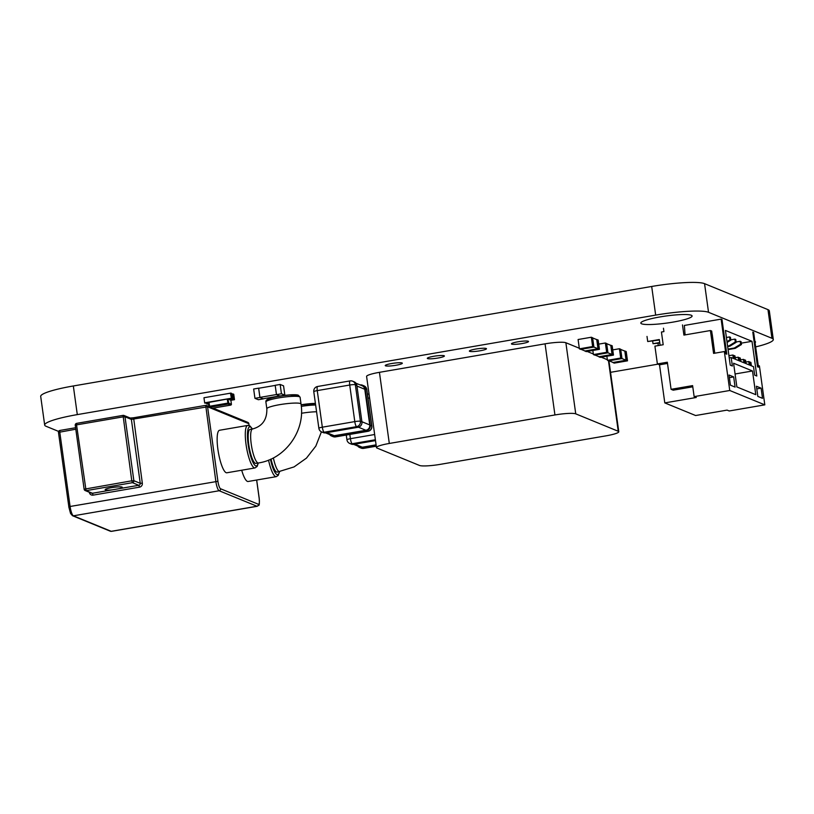 <?xml version="1.0" encoding="UTF-8"?>
<svg xmlns="http://www.w3.org/2000/svg" width="814" height="814" viewBox="0 0 814 814"><rect width="100%" height="100%" fill="white"/><g stroke="black" fill="none" stroke-linecap="round" stroke-linejoin="round"><path stroke-width="1.22" d="M315.415 403.439A15.537 2.137 172.1 0 0 301.129 404.792M298.585 395.482A15.537 2.137 172.1 0 0 298.148 395.166A15.537 2.137 172.1 0 0 286.029 395.238A15.537 2.137 172.1 0 0 270.675 398.199M402.065 362.973A8.628 1.19 172.1 0 0 392.633 363.37A8.628 1.19 172.1 0 0 385.236 365.578A8.628 1.19 172.1 0 0 385.5 365.822A8.628 1.19 172.1 0 0 394.932 365.425A8.628 1.19 172.1 0 0 402.33 363.207A8.628 1.19 172.1 0 0 402.065 362.973M486.202 348.494A8.628 1.19 172.1 0 0 476.77 348.891A8.628 1.19 172.1 0 0 469.373 351.109A8.628 1.19 172.1 0 0 469.637 351.343A8.628 1.19 172.1 0 0 479.08 350.946A8.628 1.19 172.1 0 0 486.467 348.738A8.628 1.19 172.1 0 0 486.202 348.494M444.139 355.738A8.628 1.19 172.1 0 0 434.707 356.125A8.628 1.19 172.1 0 0 427.309 358.343A8.628 1.19 172.1 0 0 427.574 358.587A8.628 1.19 172.1 0 0 437.006 358.191A8.628 1.19 172.1 0 0 444.403 355.972A8.628 1.19 172.1 0 0 444.139 355.738M528.276 341.259A8.628 1.19 172.1 0 0 518.844 341.656A8.628 1.19 172.1 0 0 511.446 343.874A8.628 1.19 172.1 0 0 511.711 344.108A8.628 1.19 172.1 0 0 521.143 343.712A8.628 1.19 172.1 0 0 528.54 341.493A8.628 1.19 172.1 0 0 528.276 341.259M691.31 315.262A25.885 3.561 172.1 0 0 663.003 316.442A25.885 3.561 172.1 0 0 640.822 323.097A25.885 3.561 172.1 0 0 641.615 323.809A25.885 3.561 172.1 0 0 669.922 322.619A25.885 3.561 172.1 0 0 692.104 315.974A25.885 3.561 172.1 0 0 691.31 315.262M755.077 342.745A25.885 3.561 172.1 0 0 755.524 341.951A25.885 3.561 172.1 0 0 754.883 341.31M657.956 364.163L610.531 372.324M58.608 431.42L46.032 426.261A43.844 6.024 -7.9 0 1 44.678 425.05A43.844 6.024 -7.9 0 1 77.299 414.611L655.667 315.11A43.844 6.024 -7.9 0 1 708.536 312.301L771.947 338.278A43.844 6.024 -7.9 0 1 773.3 339.489A43.844 6.024 -7.9 0 1 755.657 346.896M44.678 425.05L40.7 396.408A43.844 6.024 -7.9 0 1 73.331 385.968L651.688 286.467A43.844 6.024 -7.9 0 1 704.558 283.659L767.968 309.635A43.844 6.024 -7.9 0 1 769.322 310.846L773.3 339.489M258.343 399.725L254.945 398.331L259.91 397.476L263.319 398.87L258.343 399.725M254.945 398.331L253.653 389.011L258.618 388.156L259.91 397.476M275.203 385.419L258.669 388.268L259.941 397.395L263.319 398.87M279.874 396.021L276.475 394.627L281.451 393.773L284.849 395.166L279.874 396.021M276.475 394.627L275.183 385.307L280.158 384.452L281.451 393.773M284.849 395.166L283.557 385.846L280.158 384.452M263.268 398.758L279.68 395.94M259.941 397.395L276.465 394.546M231.084 398.433L227.778 399.002L228.836 403.062A0.865 0.834 112.3 0 1 228.124 404.059L209.91 407.193L209.574 406.257L208.933 406.461L208.588 402.462L204.772 403.123L208.486 403.195M228.296 399.175L230.85 400.274L234.493 399.684L233.689 399.359L232.936 393.935L231.756 394.108M233.689 399.359L230.321 399.481L232.417 398.84L231.603 398.504L227.798 399.155M231.603 398.504L230.85 393.081L231.664 393.416L232.417 398.84M226.241 399.145L227.778 399.002M208.588 402.462L226.373 399.206M209.198 396.835L204.029 397.72M225.722 393.996L230.85 393.081M230.454 393.182L231.42 398.361L230.454 393.182L203.958 397.741L204.66 402.818L208.557 402.299M231.166 398.26L204.66 402.818M232.936 393.935L233.74 394.271L234.493 399.684L233.781 394.536M206.756 403.276L206.858 403.968L208.618 404.141M208.537 403.581L206.858 403.968M118.844 488.726A8.455 1.16 172.1 0 0 122.1 487.332A8.455 1.16 172.1 0 0 121.835 487.098A8.455 1.16 172.1 0 0 112.597 487.484A8.455 1.16 172.1 0 0 105.342 489.662A8.455 1.16 172.1 0 0 105.606 489.896A8.455 1.16 172.1 0 0 112.424 489.835L119.241 488.654A8.628 1.19 172.1 0 0 122.273 487.311A8.628 1.19 172.1 0 0 121.998 487.067A8.628 1.19 172.1 0 0 112.566 487.464A8.628 1.19 172.1 0 0 105.169 489.682A8.628 1.19 172.1 0 0 105.444 489.916A8.628 1.19 172.1 0 0 112.027 489.896L112.424 489.835M258.435 462.973A17.257 3.938 80.2 0 1 257.855 462.901A17.257 3.938 80.2 0 1 251.434 445.431A17.257 3.938 80.2 0 1 252.584 428.958L250.102 429.385A17.257 3.938 80.2 0 0 248.952 445.858A17.257 3.938 80.2 0 0 255.372 463.329A17.257 3.938 80.2 0 0 255.952 463.4L258.435 462.973C285.215 459.035 305.433 430.932 301.027 404.029L300.091 397.252A17.257 2.371 172.1 0 0 299.552 396.774A17.257 2.371 172.1 0 0 280.688 397.568A17.257 2.371 172.1 0 0 265.893 401.994C265.618 400.58 266.748 399.471 269.292 398.657C271.438 397.659 281.868 395.492 289.896 395.034L298.555 395.462L300.091 397.252M271.042 459.055A17.257 3.938 80.2 0 0 276.628 472.028A17.257 3.938 80.2 0 0 277.198 472.11L294.047 466.921L306.461 458.119L315.842 446.082L321.408 431.837M226.15 472.69A21.571 4.915 80.2 0 0 226.872 472.781L255.026 467.938A21.571 4.915 -99.8 0 1 254.304 467.847A21.571 4.915 -99.8 0 1 246.276 446.001A21.571 4.915 -99.8 0 1 247.71 425.417L219.556 430.26A21.571 4.915 80.2 0 0 218.121 450.844A21.571 4.915 80.2 0 0 226.15 472.69M241.697 470.238A21.571 4.915 80.2 0 0 247.405 481.389A21.571 4.915 80.2 0 0 248.117 481.491L276.282 476.648A21.571 4.915 -99.8 0 1 275.559 476.546A21.571 4.915 -99.8 0 1 268.539 460.134M613.471 355.087L600.213 357.366L598.941 356.837L612.189 354.558L613.471 355.087L612.179 345.767L610.612 345.299M610.897 345.248L612.189 354.558M606.674 343.681L610.785 345.36L612.047 354.487L607.936 352.808L594.688 355.097L593.416 354.578L606.664 352.299L607.946 352.818L606.654 343.508L605.372 342.989L598.707 344.129M592.846 350.468L593.416 354.578M605.372 342.989L606.664 352.299M612.047 354.487L599.063 356.725L594.973 355.046M627.502 360.836L614.255 363.115L612.973 362.586L626.231 360.307L627.502 360.836L626.21 351.516L624.653 351.048M624.938 350.997L626.231 360.307M620.706 349.43L624.816 351.109L626.078 360.236L621.977 358.557L608.73 360.846L607.447 360.327L620.706 358.048L621.977 358.567L620.685 349.257L619.413 348.738L612.749 349.878M606.878 356.217L607.447 360.327M619.413 348.738L620.706 358.048M626.078 360.236L613.095 362.474L609.014 360.795M579.385 348.83L580.657 349.348L593.905 347.069L592.612 337.759L591.34 337.24L578.093 339.519L579.385 348.83L592.633 346.55L598.015 348.738L585.032 350.976L580.942 349.298M591.34 337.24L592.633 346.55M584.91 351.088L598.158 348.809L599.43 349.338L586.182 351.617L584.879 350.915M596.581 339.55L598.137 340.018L599.43 349.338M596.866 339.499L598.158 348.809M592.643 337.932L596.743 339.611L598.015 348.738M728.082 349.593L735.205 348.361L741.462 344.515L740.608 344.169L740.211 341.29L736.1 341.992M735.205 348.361L734.36 348.016L740.608 344.169M741.462 344.515L741.055 341.636L740.211 341.29M727.665 346.571L729.893 346.184L736.141 342.338L735.296 341.992L734.9 339.112L730.789 339.814M729.893 346.184L729.049 345.838L735.296 341.992M736.141 342.338L735.744 339.458L734.9 339.112M727.095 342.46L730.83 340.16L729.985 339.814L729.588 336.935L726.403 337.484M726.983 341.656L729.985 339.814M730.83 340.16L730.433 337.281L729.588 336.935M728.021 349.104L734.36 348.016M727.594 346.092L729.049 345.838M659.371 340.008L647.71 341.524L659.309 339.53L660.103 345.258M647.008 336.436L647.71 341.524M659.788 343.03L653.021 343.701L659.727 342.541M652.675 341.158L653.021 343.701M657.987 343.335L658.292 345.563M729.537 355.596L728.845 355.077M726.8 354.182L721.987 319.464L721.133 319.119L725.864 353.846L726.8 354.182L725.956 353.825M714.753 353.195L712.26 334.564M758.465 367.145L753.652 332.438L752.797 332.081L757.529 366.819L758.465 367.145L757.62 366.799M757.529 366.819L752.797 332.081M685.083 334.89L684.371 325.437L721.133 319.119M692.785 386.813L673.209 390.181L671.082 389.316L692.612 385.612L694.139 396.622L729.751 390.496L724.348 351.546L713.583 353.398L710.408 330.535L683.913 335.093L682.498 324.928M694.139 396.622L696.265 397.486L664.794 402.899L659.513 364.804L657.386 363.929L667.327 362.22L671.082 389.316M710.408 330.535L711.68 331.054L712.169 334.534M657.386 363.929L654.914 346.154L663.196 344.729L661.436 332.02L663.919 331.593L663.451 328.215M659.513 364.804L667.49 363.431M758.231 365.425L759.411 365.903L764.814 404.853L729.202 410.978L727.085 410.114L695.614 415.527L664.794 402.899M729.008 375.01L730.412 385.175L735.093 387.088L733.679 376.933L729.008 375.01M729.375 377.665L733.679 376.933M756.42 386.243L757.834 396.408L762.504 398.321L761.1 388.156L756.42 386.243M756.786 388.899L761.1 388.156M743.477 359.381L744.108 359.635L744.576 363.024L745.431 363.37L744.963 359.992L745.593 360.246L746.072 363.634L749.256 364.937L748.788 361.558L749.419 361.813L749.898 365.201L750.742 365.547L750.274 362.159L750.915 362.423L751.383 365.812L753.51 366.687L754.68 375.152L756.806 376.017L751.994 341.31L725.427 330.423L730.239 365.14L732.366 366.005L731.196 357.539L733.312 358.414L732.844 355.026L733.485 355.291L733.953 358.669L734.808 359.025L734.34 355.637L734.971 355.901L735.439 359.279L738.634 360.592L738.156 357.204L738.797 357.468L739.265 360.846L740.119 361.202L739.651 357.814L740.282 358.068L740.76 361.457L743.945 362.769L743.477 359.381L740.537 359.88M739.651 357.814L738.868 357.946M744.963 359.992L744.179 360.124M738.156 357.204L735.225 357.702M748.788 361.558L745.848 362.057M734.34 355.637L733.556 355.769M750.274 362.159L749.491 362.301M732.844 355.026L728.937 355.698M731.196 357.539L729.232 357.875M751.994 341.31L741.269 343.152M733.587 363.237L736.874 386.945L755.789 394.688L752.502 370.981L733.587 363.237M735.073 373.982L752.502 370.981M725.864 353.846L725.62 352.065L724.348 351.546M764.814 404.853L729.751 390.496M353.693 444.342L352.187 443.732A4.66 4.487 112.3 0 1 349.786 443.467L351.292 444.088A4.66 4.487 -67.7 0 0 353.693 444.342L375.488 440.598M357.743 446.062A4.66 4.487 -67.7 0 0 361.986 447.741L376.149 445.309M353.602 444.363L359.93 446.957A4.66 4.487 -67.7 0 0 362.332 447.212L376.078 444.851M329.67 434.564A4.66 4.487 -67.7 0 0 333.913 436.243L366.371 430.657A4.66 4.487 112.3 0 0 370.217 425.315L365.14 388.746A4.66 4.487 -67.7 0 0 360.124 384.92M321.713 431.969L323.219 432.59A4.66 4.487 -67.7 0 0 325.62 432.855L324.114 432.234A4.66 4.487 -67.7 0 1 321.713 431.969A4.66 4.66 0 0 1 318.864 428.296A4.66 0.641 -7.9 0 1 322.334 427.187A4.66 1.058 80.2 0 0 324.114 432.234L356.583 426.648A4.66 1.058 -99.8 0 1 354.792 421.601L322.334 427.187L317.257 390.608A4.66 0.641 172.1 0 0 313.787 391.727L318.864 428.296M317.775 386.508A4.66 1.058 80.2 0 0 317.613 386.487L350.081 380.901A4.66 1.058 80.2 0 0 349.725 385.032A4.66 0.641 -7.9 0 1 355.342 384.727A4.66 4.487 112.3 0 0 352.635 381.186A4.66 4.66 0 0 0 350.081 380.901A4.66 1.058 80.2 0 1 350.234 380.921A4.66 4.487 112.3 0 1 352.635 381.186L354.141 381.807A4.66 4.487 -67.7 0 1 356.847 385.348L361.925 421.927A4.66 4.487 112.3 0 1 358.089 427.269L325.62 432.855M325.529 432.865L331.858 435.459A4.66 4.487 -67.7 0 0 334.259 435.714L326.78 432.651M355.983 383.231L362.077 385.724A4.66 4.487 -67.7 0 1 364.784 389.265L369.739 424.928A4.66 4.487 112.3 0 1 365.893 430.27L334.259 435.714M607.366 359.727L601.19 357.193M593.335 353.978L587.159 351.445M579.303 348.229L565.872 342.735L575.742 413.848A17.257 2.371 172.1 0 0 554.934 414.957L389.306 443.457A17.257 2.371 172.1 0 0 376.465 447.568A17.257 2.371 172.1 0 0 376.994 448.046L419.495 465.455A17.257 2.371 172.1 0 0 440.313 464.346L605.931 435.856A17.257 2.371 172.1 0 0 618.782 431.735A17.257 2.371 172.1 0 0 618.243 431.267L575.742 413.848M554.934 414.957L545.065 343.834L379.436 372.334L389.306 443.457M376.465 447.568L366.595 376.444A17.257 2.371 -7.9 0 1 379.436 372.334M545.065 343.834A17.257 2.371 -7.9 0 1 565.872 342.735M767.968 309.635L771.947 338.278M704.558 283.659L708.536 312.301M651.688 286.467L655.667 315.11M73.331 385.968L77.299 414.611M212.515 408.221L212.454 408.231A0.865 0.834 112.3 0 1 212.016 408.19A0.865 0.865 0 0 0 212.485 408.241L230.708 405.107L228.124 404.059L227.238 399.074M230.738 405.087L230.708 405.107A0.865 0.865 0 0 0 231.41 404.131L231.39 404.11A0.865 0.834 112.3 0 1 230.677 405.097L212.454 408.231L209.91 407.193A0.865 0.834 112.3 0 1 208.964 406.481L208.933 406.461A0.865 0.865 0 0 0 209.463 407.142L212.016 408.19M231.39 404.161L230.871 400.244L231.39 404.11L227.798 403.123L209.574 406.257L209.015 402.187M270.482 459.31A19.851 4.528 80.2 0 0 276.974 474.572A19.851 4.528 80.2 0 0 279.406 471.733M252.299 429.009A19.851 4.528 80.2 0 0 250.325 426.923A19.851 4.528 80.2 0 0 248.138 444.393A19.851 4.528 80.2 0 0 255.728 465.862A19.851 4.528 80.2 0 0 258.15 463.024M267.857 400.498A15.537 2.137 -7.9 0 1 278.937 396.367A15.537 2.137 -7.9 0 1 297.67 395.37M252.584 428.958C262.352 426.312 267.114 419.586 266.839 408.77A17.257 2.371 -7.9 0 1 281.634 404.344A17.257 2.371 -7.9 0 1 300.498 403.551A17.257 2.371 -7.9 0 1 301.027 404.029M315.435 403.602L301.139 404.894A15.537 2.137 -7.9 0 1 315.445 403.642M273.372 457.916A17.257 3.938 80.2 0 0 279.11 471.601A17.257 3.938 80.2 0 0 279.69 471.682M58.516 432.427L58.466 432.387A1.73 1.73 0 0 1 59.88 430.443L75.6 427.747L59.88 430.443L59.748 431.969L70.096 506.481A8.628 1.964 -99.8 0 0 73.392 515.822L111.223 531.318A8.628 1.964 80.2 0 0 111.508 531.349L110.328 531.216A1.73 1.669 -67.7 0 0 111.223 531.318L256.97 506.237L219.139 490.75L73.392 515.822A1.73 1.669 112.3 0 1 72.507 515.72L70.553 513.461L68.803 506.898L70.096 506.481L217.918 481.298A6.909 1.577 -99.8 0 0 220.563 488.766A1.73 1.669 112.3 0 1 219.139 490.75A8.628 1.964 -99.8 0 1 215.842 481.41L205.698 405.382A1.73 1.669 -67.7 0 1 206.583 405.474A1.73 1.73 0 0 0 205.637 405.372L133.588 417.765L205.586 405.403M68.864 506.939L58.466 432.387L75.804 429.212M259.147 498.188L259.208 498.229C259.747 508.16 258.73 504.273 257.255 506.277A8.628 1.964 80.2 0 1 256.97 506.237A1.73 1.669 -67.7 0 0 258.394 504.263A6.909 1.577 -99.8 0 0 259.147 498.188L256.634 480.026M249.064 425.519L248.809 423.677L207.58 406.786L131.369 419.403A1.73 1.669 -67.7 0 0 130.372 418.091L123.993 415.486A1.73 1.73 0 0 0 123.046 415.374L123.107 415.384A1.73 1.669 112.3 0 1 125 416.788L133.862 480.698L140.242 483.313L131.369 419.403L125 416.788L122.914 416.9L76.547 424.877L86.07 490.659L92.45 493.264L112.027 489.896M119.241 488.654L138.818 485.286A1.73 1.669 112.3 0 0 140.242 483.313L142.328 483.201L133.588 417.765L130.209 418.04M133.537 417.796L130.372 418.091M122.995 415.405L76.679 423.351L123.046 415.374L131.787 480.809L133.862 480.698A1.73 1.669 -67.7 0 1 132.448 482.682L86.07 490.659A1.73 1.669 -67.7 0 1 85.185 490.557L91.555 493.172A1.73 1.669 112.3 0 0 92.45 493.264L93.101 495.136L139.479 487.159A3.449 3.327 -67.7 0 0 142.328 483.201M75.315 425.346L75.254 425.295A1.73 1.73 0 0 1 76.679 423.351L76.547 424.877L75.254 425.295L84.127 489.204L131.787 480.809L132.448 482.682L138.818 485.286L139.479 487.159M217.918 481.298L207.58 406.786A1.73 1.669 -67.7 0 0 206.583 405.474L208.933 406.44L208.394 402.564M249.115 425.529L248.809 423.677A1.73 1.669 -67.7 0 0 247.812 422.364L213.075 408.14M84.178 489.245L84.127 489.204A1.73 1.73 0 0 0 85.185 490.557A1.73 1.669 -67.7 0 1 84.178 489.245M89.428 492.297L89.326 492.317A3.449 3.327 -67.7 0 0 93.101 495.136M220.563 488.766L258.394 504.263M247.812 422.364A1.73 1.73 0 0 1 248.86 423.728L248.83 423.789M301.485 413.268A17.257 2.371 -7.9 0 1 316.575 411.772M315.629 404.996A17.257 2.371 172.1 0 0 301.302 406.369M349.817 434.432L350.407 438.685A4.66 1.058 -99.8 0 0 352.187 443.732L375.376 439.743M374.654 434.513L350.407 438.685A4.66 0.641 172.1 0 0 346.937 439.794A4.66 4.66 0 0 0 349.786 443.467M367.999 398.209L369.576 397.934M361.986 447.741L363.492 448.361L376.261 446.164M359.584 447.486L361.09 448.097A4.66 4.487 112.3 0 0 363.492 448.361A4.66 1.058 80.2 0 0 363.644 448.382A4.66 1.058 80.2 0 0 363.787 448.311M354.853 444.149L362.332 447.212M331.512 435.989L333.018 436.599A4.66 4.487 -67.7 0 0 335.419 436.864L333.913 436.243M366.371 430.657L367.887 431.278A4.66 4.487 -67.7 0 0 371.723 425.936L370.217 425.315M335.714 436.813A4.66 1.058 -99.8 0 1 335.582 436.884A4.66 1.058 -99.8 0 1 335.419 436.864L367.887 431.278A4.66 1.058 80.2 0 0 368.04 431.298A4.66 4.66 0 0 0 371.866 426.068A4.66 0.641 172.1 0 0 371.723 425.936L366.646 389.357A4.66 0.641 172.1 0 1 366.788 389.489A4.66 4.66 0 0 0 363.939 385.816A4.66 4.487 112.3 0 1 366.646 389.357L365.14 388.746M333.018 436.599A4.66 4.66 0 0 0 335.582 436.884L368.04 431.298A4.66 1.058 80.2 0 0 368.193 431.217M313.787 391.727A4.66 4.66 0 0 1 317.613 386.487A4.66 1.058 80.2 0 0 317.257 390.608L349.725 385.032L354.792 421.601A4.66 0.641 -7.9 0 1 360.419 421.306A4.66 4.487 -67.7 0 1 356.583 426.648L358.089 427.269M356.847 385.348L355.342 384.727L360.419 421.306L361.925 421.927M365.893 430.27L358.394 427.197M369.739 424.928L361.894 421.723M364.784 389.265L356.949 386.06M618.243 431.267L608.465 360.744M276.282 476.648L278.225 475.386L279.568 471.703M247.71 425.417L250 425.976L252.462 428.978M258.313 462.993L257.163 466.412L255.026 467.938M111.508 531.349L257.255 506.277M259.208 498.229L256.675 480.016M72.507 515.72L110.328 531.216M266.839 408.77L265.893 401.994M367.45 394.241L369.027 393.976M346.276 435.042L346.937 439.794M361.09 448.097A4.66 4.66 0 0 0 363.644 448.382L376.272 446.204M363.939 385.816L362.434 385.195M366.788 389.489L371.866 426.068M618.782 431.735L608.943 360.816"/></g></svg>
